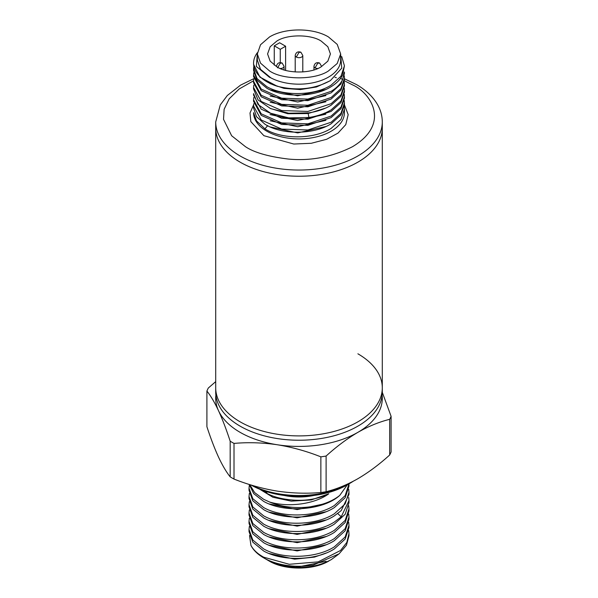 <?xml version="1.0" encoding="UTF-8"?>
<svg xmlns="http://www.w3.org/2000/svg" width="598" height="598" viewBox="0 0 598 598"><rect width="100%" height="100%" fill="white"/><g stroke="black" fill="none" stroke-linecap="round" stroke-linejoin="round"><path stroke-width="0.9" d="M357.896 353.807A83.294 48.087 180 0 1 382.294 387.81A83.294 48.087 180 0 1 330.873 432.242A83.294 48.087 180 0 1 240.104 421.814A83.294 48.087 180 0 1 215.706 387.81A83.294 48.087 0 0 0 240.104 421.814A83.294 48.087 0 0 0 330.873 432.242A83.294 48.087 0 0 0 382.294 387.81L382.294 392.139A83.294 48.087 0 0 1 330.873 436.57A83.294 48.087 0 0 1 240.104 426.142A83.294 48.087 0 0 1 215.706 392.139L215.706 128.136A83.294 48.087 0 0 0 267.127 172.568A83.294 48.087 0 0 0 357.896 162.14A83.294 48.087 0 0 0 382.294 128.136A83.294 48.087 180 0 1 330.873 172.568A83.294 48.087 180 0 1 240.104 162.14A83.294 48.087 180 0 1 215.706 128.136L215.706 121.955A83.294 48.087 180 0 0 239.843 155.809A83.294 48.087 180 0 0 357.896 155.958A83.294 48.087 180 0 0 382.294 121.955L382.294 387.81M234.012 443.41L234.012 479.073A94.656 54.65 180 0 1 232.069 477.981A94.656 54.65 180 0 1 230.178 476.86L230.178 441.197A94.656 54.65 180 0 0 234.012 443.41C248.207 442.161 262.679 442.617 277.442 444.777A83.294 48.087 0 0 0 357.896 432.332A83.294 48.087 0 0 0 382.122 395.233M215.706 381.636L208.313 388.027A94.656 54.65 180 0 0 206.908 391.055L206.908 426.718C210.713 438.349 214.585 448.493 218.547 457.141C222.501 465.536 226.38 472.106 230.178 476.86M251.414 485.113A71.939 41.531 0 0 0 349.867 483.334A71.939 41.531 0 0 0 353.126 481.323M250.996 484.985A68.15 39.348 0 0 0 347.191 484.881L349.867 483.334M291.465 496.168A41.651 24.047 0 0 0 306.535 496.168M313.711 495.48A42.406 24.481 180 0 1 284.289 495.48M261.386 489.874L266.947 493.41C272.8 496.467 279.587 498.478 287.324 499.442C302.79 501.587 316.611 499.704 328.78 493.791C315.011 503.979 288.961 507.762 269.556 502.014A49.978 28.854 0 0 0 339.754 495.398L347.303 484.814M348.709 530.576L348.978 533.67L346.825 542.431L340.554 550.474L318.129 561.873L289.253 564.288L263.666 557.172C257.581 553.853 253.343 549.913 250.943 545.361L249.53 535.531M263.658 557.837L266.566 559.511C278.601 566.209 294.194 568.063 313.337 565.073A49.978 28.854 180 0 1 263.658 557.837A49.978 28.854 180 0 1 250.943 545.354M313.337 565.073L339.088 553.823L346.444 545.249L348.978 535.748L348.978 533.67M269.556 502.014L263.658 499.308L254.621 492.573L249.747 484.597M263.666 501.386C284.08 513.204 323.271 510.535 339.754 495.398M348.978 483.849L345.173 495.63L334.342 505.504C315.938 517.375 282.062 518.062 263.666 507.575L252.827 498.732L249.022 488.2L249.344 485.113M249.022 488.2L249.022 490.285L252.827 500.81L263.666 509.653C282.062 520.155 315.938 519.46 334.342 507.59L345.173 497.715L348.978 486.152L348.978 484.074M348.709 489.246L348.978 492.333L345.173 503.897L334.334 513.772C315.938 525.642 282.062 526.33 263.658 515.842L252.827 506.992L249.022 496.467L249.344 493.38M249.022 496.467L249.022 498.553L252.827 509.077L263.658 517.92C282.062 528.415 315.938 527.728 334.342 515.857L341.219 510.602L348.978 494.419L348.978 492.333M348.716 497.506L348.978 500.601L341.219 516.784L334.342 522.039C315.938 533.909 282.062 534.597 263.658 524.102L252.827 515.259L249.022 504.734L249.344 501.647M249.022 504.734L249.022 506.82L252.827 517.345L263.658 526.188C282.062 536.683 315.938 535.995 334.342 524.125L345.173 514.243L348.978 502.686L348.978 500.601M348.709 505.781L348.978 508.868L345.173 520.424L334.342 530.306C315.938 542.177 282.062 542.864 263.658 532.37L252.827 523.527L249.022 513.002L249.344 509.907M249.022 513.002L249.022 515.087L252.827 525.612L263.658 534.455C282.062 544.95 315.938 544.262 334.342 532.392L345.173 522.51L348.978 510.954L348.978 508.868M348.709 514.041L348.978 517.135L345.173 528.692L334.342 538.574C315.938 550.444 282.062 551.132 263.658 540.637L252.827 531.794L249.022 521.269L249.344 518.174M249.022 521.269L249.022 523.355L252.827 533.879L263.658 542.722C282.062 553.217 315.938 552.522 334.342 540.652L345.173 530.777L348.978 519.221L348.978 517.135M348.709 522.308L348.978 525.403L345.173 536.959L334.342 546.841C315.938 558.711 282.062 559.399 263.658 548.904L252.827 540.061L249.022 529.536L249.344 526.449M249.022 529.536L249.022 531.615L252.827 542.147L263.658 550.99C282.062 561.485 315.938 560.789 334.342 548.919L345.173 539.045L348.978 527.488L348.978 525.403M249.216 484.432L253.694 493.627L263.606 501.356M265.759 492.565L267.261 491.877M338.333 554.421L331.299 559.593C321.089 565.23 309.196 567.853 295.629 567.457C284.641 566.904 275.207 564.4 267.321 559.952L266.94 559.728M328.982 560.931C313.374 570.417 284.626 570.417 269.018 560.931L267.321 559.952M215.878 395.233A83.294 48.087 0 0 0 218.547 410.774A83.294 48.087 0 0 0 277.442 444.777C292.205 447.184 306.677 451.206 320.864 456.85A94.656 54.65 180 0 0 326.112 456.035C336.495 446.594 347.094 438.693 357.896 432.332C368.704 426.217 379.304 421.882 389.687 419.325A94.656 54.65 180 0 0 391.092 416.305L382.294 392.333M206.908 391.055C210.713 395.801 214.585 402.372 218.547 410.774C222.501 419.422 226.38 429.558 230.178 441.197M326.112 456.035L326.112 491.698C336.495 489.142 347.094 484.814 357.896 478.699C368.704 472.33 379.304 464.429 389.687 454.988L389.687 419.325M234.012 479.073C248.207 484.709 262.679 488.738 277.442 491.145C292.205 493.305 306.677 493.754 320.864 492.505L320.864 456.85M391.092 416.305L391.092 451.968A94.656 54.65 0 0 1 389.687 454.988M326.112 491.698A94.656 54.65 180 0 1 320.864 492.505M267.022 493.283L262.305 490.218M269.078 512.172L297.057 517.853L325.917 511.783M269.175 503.942L297.176 509.586L326.015 503.479M259.644 489.179L272.852 497.252L291.293 501.139L311.259 499.935L328.78 493.791M266.028 492.722L267.448 491.937M326.089 519.976L297.124 526.128L269.025 520.417M326.082 528.243L297.131 534.395L269.04 528.692M326.089 536.511L297.124 542.663L269.025 536.952M326.082 544.778L297.131 550.93L269.04 545.226M326.119 553.03L314.451 557.112L294.627 559.167L268.973 553.464M326.104 561.305L295.629 567.457M344.426 104.837L348.178 114.644L345.764 124.638L338.012 133.1L326.628 139.289L311.274 143.288L293.768 144.028L263.897 135.694L250.831 121.611L250.009 113.015L253.619 104.77M341.742 56.586L344.433 65.817L340.972 76.245L331.128 85.14C314.399 95.822 283.601 96.338 266.872 86.688L257.028 78.562L253.567 68.912L253.761 66.595M253.567 68.912L253.567 70.452L257.028 80.11L266.872 88.227C283.601 97.878 314.399 97.369 331.128 86.68C336.592 83.331 340.426 79.422 342.624 74.959L344.433 65.817M344.269 106.773L344.433 109.105L340.98 119.525L331.128 128.421C313.703 139.566 281.262 139.573 264.921 128.824L256.49 120.871L253.567 112.678A45.433 26.23 0 0 0 266.603 131.067A45.433 26.23 0 0 0 331.128 131.231A45.433 26.23 0 0 0 344.433 112.678L344.433 109.105M253.567 106.01L253.567 107.984L256.49 116.67L264.921 124.182C281.254 134.931 313.726 134.909 331.128 123.779L340.98 114.876L344.433 104.448L344.433 102.916L340.98 113.343L331.128 122.239L307.895 129.99L281.651 129.086L261.214 119.989L253.567 106.01L253.761 103.686M344.269 100.591L344.433 102.916M253.567 99.821L253.567 101.361L261.206 115.347L281.665 124.451L307.903 125.348L331.128 117.597L340.98 108.687L344.433 98.274L344.433 96.734L340.98 107.154L331.128 116.064L307.895 123.816L281.651 122.911L261.214 113.807L253.567 99.821L253.761 97.511M344.269 94.402L344.433 96.734M331.128 111.407L340.98 102.512L344.433 92.092L344.433 90.56L340.98 100.972L331.128 109.883C324.916 113.613 317.508 116.147 308.912 117.477L288.729 117.881L270.61 113.239L258.022 104.538L253.567 93.647L253.567 95.187L261.206 109.165L281.658 118.262L307.903 119.159L331.128 111.407M344.269 88.22L344.433 90.56M253.567 87.465L253.567 88.99L258.022 99.881L270.595 108.597L288.729 113.224L308.912 112.835C317.508 111.512 324.916 108.971 331.128 105.218L340.98 96.33L344.433 85.903L344.433 84.378L340.98 94.79L331.128 103.693L307.895 111.445L281.651 110.548L261.214 101.451L253.567 87.465L253.761 85.148M344.269 82.046L344.433 84.378M253.567 81.283L253.567 82.808L261.206 96.786L281.658 105.898L307.903 106.795L331.128 99.044L340.98 90.148L344.433 79.721L344.433 78.189L340.98 88.616L331.128 97.504L307.895 105.255L281.651 104.358L261.214 95.261L253.567 81.283L253.761 78.958M344.269 75.864L344.433 78.189M253.567 75.094L253.567 76.634L261.206 90.612L281.665 99.724L307.903 100.621L331.128 92.869L340.98 83.959L344.433 73.547L344.433 71.999L342.624 79.601C340.404 84.086 336.577 87.996 331.128 91.33L307.88 99.089L281.643 98.177L261.206 89.08L253.567 75.094L253.761 72.777M257.394 52.871L256.355 66.43L269.466 77.277L270.812 77.83L260.526 69.331L257.349 60.129L260.526 69.757L270.812 77.83A41.651 24.047 0 0 0 328.452 77.127A41.651 24.047 0 0 0 340.651 60.129L340.651 53.947L337.22 44.394L328.452 36.941C313.113 27.628 284.887 27.628 269.549 36.941L260.526 44.745L257.349 53.947L260.526 63.149L269.549 70.945C282.914 80.125 315.086 80.132 328.452 70.945L337.22 63.493L340.651 53.947M257.417 52.654A45.433 26.23 0 0 0 253.567 63.216L253.567 64.27L259.921 77.12L277.203 86.232C297.019 91.105 314.765 89.214 330.432 80.558L341.75 68.165L340.651 54.261M280.26 62.521L280.26 49.305L285.612 46.218L279.617 42.757L274.265 45.844L274.265 65.137M321.223 66.774C310.96 73.711 287.047 73.718 276.777 66.774L270.161 61.153L267.575 53.947L270.161 46.741L276.777 41.113C287.04 34.176 310.953 34.176 321.223 41.113L327.839 46.741L330.425 53.947L327.839 61.153L321.223 66.774M253.567 63.216A45.433 26.23 0 0 0 277.203 86.232M264.921 128.824L267.769 125.595M270.124 126.933L297.699 132.92L325.947 126.499M270.154 120.759L297.699 126.731L325.917 120.325M270.049 114.524L297.565 120.549L325.82 114.181M270.117 108.38L287.773 113.725L308.082 113.553L325.79 108.021M270.154 102.213L297.699 108.193L325.917 101.78M270.169 96.031L297.722 101.996L325.94 95.583M270.139 89.842L297.572 95.815L325.731 89.498M270.012 83.6L283.99 88.369L300.346 89.58L316.492 86.972L329.864 80.902M285.612 46.218L285.612 70.362M280.26 49.305L274.265 45.844M337.721 513.562L341.219 516.784M344.396 80.782L352.775 84.991C370.536 92.854 391.331 123.569 352.424 146.749C331.897 157.087 310.512 161.183 288.258 159.046C268.315 156.594 254.053 152.468 245.457 146.682L231.65 135.753L223.525 119.316L224.123 109.27L229.213 98.797L239.222 88.938L253.574 80.797M334.932 77.292L336.397 77.755M302.79 71.954L302.79 55.494A3.79 2.183 180 0 1 301.676 57.034A3.79 2.183 180 0 1 296.324 57.034A3.79 2.183 180 0 1 295.21 55.494L295.21 71.954M284.043 69.906L284.043 66.311A3.79 2.183 180 0 1 282.936 67.858A3.79 2.183 180 0 1 280.223 68.493M308.912 117.477L308.082 112.955M342.624 79.601L340.621 78.278M317.777 68.493A3.79 2.183 180 0 1 315.064 67.858A3.79 2.183 180 0 1 313.957 66.311L313.957 69.906M321.53 66.311L319.631 63.029L317.74 63.216L315.064 67.858M302.79 55.494L300.891 52.213L299 52.4L296.324 57.034M284.043 66.311L282.151 63.029L280.26 63.216L277.584 67.858M382.294 121.955C382.264 116.117 380.791 110.525 377.869 105.181C373.302 97.055 366.215 90.208 356.587 84.632L344.433 78.787M253.724 78.727L240.56 85.133L227.345 95.478L220.251 104.964L215.706 121.955M257.349 60.129L257.349 53.947M319.631 63.029C316.544 62.057 314.653 63.149 313.957 66.311M300.891 52.213C297.804 51.234 295.913 52.332 295.21 55.494M282.151 63.029C279.064 62.057 277.173 63.149 276.47 66.311"/></g></svg>
